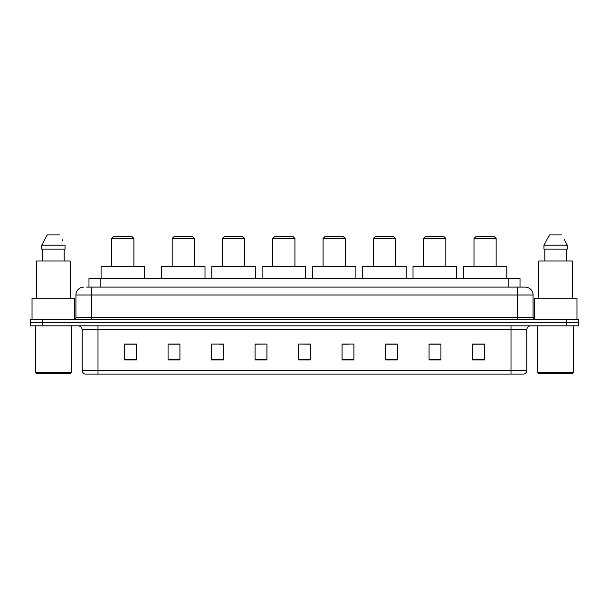 <?xml version="1.0" encoding="UTF-8"?>
<svg xmlns="http://www.w3.org/2000/svg" width="609" height="609" viewBox="0 0 609 609"><rect width="100%" height="100%" fill="white"/><g stroke="black" fill="none" stroke-linecap="round" stroke-linejoin="round"><path stroke-width="0.91" d="M86.607 287.098L91.746 287.098L86.607 287.098L88.983 287.098L88.983 278.397L520.017 278.397L520.017 287.098M83.836 287.098A7.909 7.909 0 0 0 75.927 295.007L75.927 317.548A1.979 1.979 0 0 1 73.948 319.527M533.073 295.007L91.746 295.007L91.746 287.098L525.164 287.098A7.909 7.909 0 0 1 533.073 295.007L533.073 317.548L535.052 319.527M42.31 319.527L30.45 319.527L30.45 322.694L42.31 322.694L30.45 322.694L30.45 325.853L42.31 325.853L42.31 322.694L566.69 322.694L42.31 322.694L42.31 319.527L566.69 319.527L566.69 322.694L578.55 322.694L566.69 322.694L566.69 325.853L42.31 325.853M578.55 319.527L578.55 322.694L578.55 319.527L566.69 319.527M525.042 287.098L522.393 287.098M523.778 374.101L85.222 374.101M85.024 374.101A3.951 3.951 0 0 1 82.177 370.302L97.996 370.302L97.996 374.101L511.004 374.101L511.004 370.302L526.823 370.302L526.823 329.812A3.951 3.951 0 0 1 530.782 325.853M82.177 370.302L82.177 329.812C81.941 327.406 80.624 326.089 78.218 325.853M484.429 359.904L484.429 344.085L472.569 344.085L472.569 359.904L484.429 359.904M440.931 359.904L440.931 344.085L429.071 344.085L429.071 359.904L440.931 359.904M397.433 359.904L397.433 344.085L385.566 344.085L385.566 359.904L397.433 359.904M353.936 359.904L353.936 344.085L342.068 344.085L342.068 359.904L353.936 359.904M136.431 359.904L136.431 344.085L124.571 344.085L124.571 359.904L136.431 359.904M179.929 359.904L179.929 344.085L168.069 344.085L168.069 359.904L179.929 359.904M223.434 359.904L223.434 344.085L211.567 344.085L211.567 359.904L223.434 359.904M266.932 359.904L266.932 344.085L255.064 344.085L255.064 359.904L266.932 359.904M310.43 359.904L310.43 344.085L298.57 344.085L298.57 359.904L310.43 359.904M578.55 325.853L578.55 322.694L578.55 325.853L566.69 325.853M511.004 374.101L523.664 374.101M266.932 344.085L255.064 344.169L266.932 344.085M219.316 344.169L223.434 344.169M169.02 344.169L179.929 344.169M342.068 344.169L348.394 344.169M298.57 344.085L310.43 344.169L298.57 344.085M136.431 344.169L124.571 344.169M397.433 344.169L385.566 344.169M440.931 344.169L429.071 344.169M484.429 344.169L472.569 344.169M70.393 373.309L36.38 373.309L35.588 372.518L71.184 372.518L70.393 373.309M35.588 325.853L35.588 372.518M71.184 325.853L71.184 372.518M74.74 319.36L74.74 298.174L32.033 298.174L32.033 319.527M70.195 298.174L70.195 261.002L36.578 261.002L36.578 298.174M64.173 249.134L64.173 261.002L64.173 249.134M41.739 245.183L47.213 234.899L41.739 245.183L41.739 249.134L65.034 249.134L65.034 245.183L41.739 245.183M62.537 240.296L62.225 239.702M42.6 249.134L42.6 261.002M59.56 234.899L47.213 234.899M111.759 238.462L133.904 238.462L131.925 236.482L113.731 236.482L111.759 238.462L111.759 266.536M133.904 238.462L133.904 266.536M144.577 278.397L144.577 266.536L101.079 266.536L101.079 278.397M172.18 238.462L194.324 238.462L192.353 236.482L174.159 236.482L172.18 238.462L172.18 266.536M194.324 238.462L194.324 266.536M205.005 278.397L205.005 266.536L161.507 266.536L161.507 278.397M222.483 238.462L244.628 238.462L242.648 236.482L224.462 236.482L222.483 238.462L222.483 266.536M244.628 238.462L244.628 266.536M255.308 278.397L255.308 266.536L211.803 266.536L211.803 278.397M272.786 238.462L294.931 238.462L292.952 236.482L274.766 236.482L272.786 238.462L272.786 266.536M294.931 238.462L294.931 266.536M305.604 278.397L305.604 266.536L262.106 266.536L262.106 278.397M323.09 238.462L345.234 238.462L343.255 236.482L325.061 236.482L323.09 238.462L323.09 266.536M345.234 238.462L345.234 266.536M355.907 278.397L355.907 266.536L312.409 266.536L312.409 278.397M373.386 238.462L395.53 238.462L393.559 236.482L375.365 236.482L373.386 238.462L373.386 266.536M395.53 238.462L395.53 266.536M406.211 278.397L406.211 266.536L362.713 266.536L362.713 278.397M423.689 238.462L445.834 238.462L443.854 236.482L425.668 236.482L423.689 238.462L423.689 266.536M445.834 238.462L445.834 266.536M456.514 278.397L456.514 266.536L413.016 266.536L413.016 278.397M473.992 238.462L496.137 238.462L494.158 236.482L475.972 236.482L473.992 238.462L473.992 266.536M496.137 238.462L496.137 266.536M506.817 278.397L506.817 266.536L463.312 266.536L463.312 278.397M572.62 373.309L538.607 373.309L537.816 372.518L573.412 372.518L572.62 373.309M537.816 325.853L537.816 372.518M573.412 325.853L573.412 372.518M576.967 319.527L576.967 298.174L534.26 298.174L534.26 319.36M572.422 298.174L572.422 261.002L538.805 261.002L538.805 298.174M564.764 240.296L567.261 245.183L543.966 245.183L549.44 234.899L543.966 245.183L543.966 249.134L567.261 249.134L567.261 245.183L567.261 249.134M567.261 245.183L564.452 239.702M544.827 249.134L544.827 261.002M566.4 261.002L566.4 249.134M561.787 234.899L549.44 234.899M100.85 287.098L100.85 278.397M508.15 287.098L508.15 278.397M91.746 319.527L91.746 295.007L75.927 295.007M75.927 317.548L533.073 317.548M517.254 287.098L517.254 319.527M511.004 325.853L511.004 329.812L82.177 329.812M526.823 329.812L511.004 329.812L511.004 370.302L97.996 370.302L97.996 325.853M310.43 359.356L298.57 359.356M266.932 359.356L255.064 359.356M223.434 359.356L211.567 359.356M179.929 359.356L168.069 359.356M136.431 359.356L124.571 359.356M353.936 359.356L342.068 359.356M397.433 359.356L385.566 359.356M440.931 359.356L429.071 359.356M484.429 359.356L472.569 359.356M523.976 374.101C525.765 373.462 526.716 372.198 526.823 370.302"/></g></svg>
